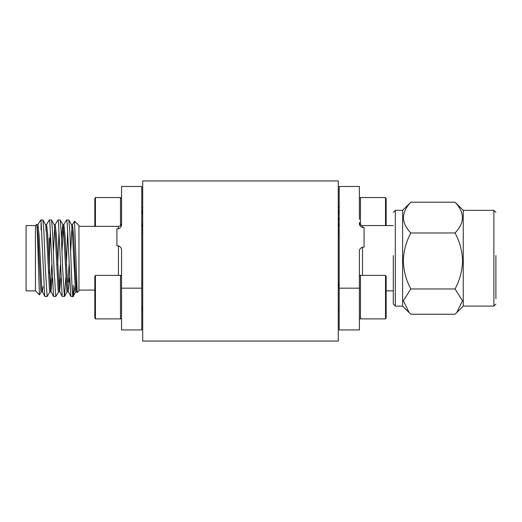 <?xml version="1.0" encoding="UTF-8"?>
<svg xmlns="http://www.w3.org/2000/svg" width="522" height="522" viewBox="0 0 522 522"><rect width="100%" height="100%" fill="white"/><g stroke="black" fill="none" stroke-linecap="round" stroke-linejoin="round"><path stroke-width="0.78" d="M142.695 180.938L338.263 180.938L338.263 341.062L142.695 341.062L142.695 180.938M49.942 291.726L47.124 296.516L44.996 296.516L44.651 295.211L41.081 221.419L40.135 220.865L37.865 224.708M37.232 229.615L37.447 227.194M36.931 224.623L37.962 224.623L39.059 234.463L41.936 290.669L44.912 296.444M42.282 291.818L43.091 286.513M45.845 229.928L46.086 227.194M45.571 224.623L46.602 224.623L47.691 234.463L50.575 290.669L53.551 296.444L49.884 222.914L49.316 219.925L46.504 224.708M50.921 291.818L52.22 277.919M53.374 251.454L54.719 227.194M54.21 224.623L55.241 224.623L56.33 234.463L59.208 290.669L62.19 296.444L58.523 222.914L57.955 219.925L55.143 224.708M59.56 291.818L60.859 277.919M62.014 251.454L63.358 227.194M62.849 224.623L63.873 224.623L64.969 234.463L67.847 290.669L70.822 296.444L67.162 222.914L66.588 219.925L63.782 224.708M68.193 291.818L69.491 277.919M70.653 251.454L71.997 227.194M71.481 224.623L72.512 224.623L73.609 234.463L75.044 266.912L76.486 290.669L76.734 291.733L77.034 291.478M74.522 221.139L78.959 225.576L78.959 290.865L77.204 292.535L74.522 221.145L72.414 224.708M75.853 291.726L73.126 296.437L70.822 296.444M65.818 277.874L64.487 296.437L62.19 296.444M58.581 291.726L55.854 296.437L53.551 296.444M41.081 229.928L41.081 219.925L42.895 219.997L45.623 224.714L46.615 234.463L49.492 290.669L49.838 291.818L50.869 291.818M39.437 294.878L37.388 233.745L36.762 224.329L35.431 225.576L35.431 290.865L39.437 294.878L41.303 291.726M47.124 296.516L45.336 268.132L43.9 231.142L42.895 219.997M55.763 296.516L53.975 268.132L52.533 231.142L51.534 219.997L49.316 219.925M50.393 230.822L49.42 255.18M64.402 296.516L62.614 268.132L61.172 231.142L60.174 219.997L57.955 219.925M59.032 230.822L57.694 264.987M73.308 285.299L73.308 295.83C72.16 304.783 70.972 255.356 69.811 231.142L68.806 219.997L66.588 219.925M67.671 230.822L66.333 264.987M68.806 219.997L71.534 224.714L72.525 234.463L75.403 290.669L75.755 291.818L76.786 291.818M76.316 289.24L76.669 285.012M68.206 281.978L69.015 264.941M60.174 219.997L62.901 224.714L63.886 234.463L66.77 290.669L67.116 291.818L68.147 291.818M59.038 289.24L60.376 264.941M61.498 238.561L62.797 224.623M51.534 219.997L54.262 224.714L55.254 234.463L58.131 290.669L58.477 291.818L59.508 291.818M50.399 289.24L51.737 264.941M36.762 224.329L37.975 234.463L40.853 290.669L41.205 291.818L42.236 291.818M73.308 295.83L74.979 286.35M35.431 225.576L26.1 225.576L26.1 290.865L35.431 290.865M116.889 245.797L118.442 245.797C120.706 246.873 121.743 248.465 121.554 250.58L121.554 329.943L141.762 329.943L141.762 186.491L121.554 186.491L121.554 224.088C121.743 226.196 120.706 227.794 118.442 228.871L116.889 228.871L116.889 245.797M49.42 273.711L49.42 238.215M121.554 288.177L141.762 288.177M339.196 288.177L339.196 329.943L359.404 329.943L359.404 288.177L339.196 288.177L339.196 186.491L359.404 186.491L359.404 219.305M393.294 225.576L362.516 225.576L362.516 227.501L364.069 227.501L364.069 247.167L362.516 247.167C360.265 248.094 359.227 249.568 359.404 251.584L359.404 288.177M362.516 227.501C360.271 226.574 359.234 225.106 359.404 223.083M385.53 225.576L385.53 197.544L360.474 197.544L360.474 224.812M386.143 225.576L386.143 198.608L385.53 197.544M339.196 214.092L338.263 210.242M338.263 207.156L339.196 208.2M338.263 217.269L339.196 221.406M338.263 223.018L339.196 227.507M339.196 230.346L338.263 230.926M338.263 229.843L338.4 230.509M385.53 275.368L360.474 275.368L360.474 318.896L385.53 318.896L385.53 275.368L386.143 276.438L386.143 317.826L385.53 318.896M360.474 318.896A1.07 1.07 0 0 1 359.404 317.826M359.404 276.438A1.07 1.07 0 0 1 360.474 275.368M339.196 284.823L338.263 287.309M338.263 310.349L339.196 310.505M94.815 226.352L94.815 198.608L95.428 197.544L95.428 226.352M141.762 214.092L142.695 210.242M142.695 207.156L141.762 208.2M141.762 227.507L142.695 223.018M141.762 230.346L142.558 230.509L142.695 229.843M142.558 230.509L142.695 230.926M95.428 318.896L120.484 318.896L120.484 275.368L95.428 275.368L95.428 318.896L94.815 317.826L94.815 276.438L95.428 275.368M120.484 275.368A1.07 1.07 0 0 1 121.554 276.438M121.554 317.826A1.07 1.07 0 0 1 120.484 318.896M141.762 309.448L142.695 306.962M142.695 283.922L141.762 283.766M393.294 255.63L393.294 304.078L395.317 306.101L395.317 210.34L393.294 212.356M395.317 306.101L402.625 306.101L402.625 210.34L410.84 202.21L455.04 202.21L463.255 210.34L493.877 210.34L495.9 212.356M410.84 288.966L455.04 288.966L462.518 300.757L456.724 312.632L455.04 314.224L410.84 314.224L409.15 312.632L403.362 300.757L410.84 288.966C406.142 280.262 403.637 270.931 403.323 260.961C403.61 251.108 406.116 241.777 410.84 232.962C401.04 222.803 401.04 212.552 410.84 202.21M410.84 232.962L455.04 232.962C464.834 222.803 464.834 212.552 455.04 202.21M455.04 288.966C459.732 280.262 462.238 270.931 462.551 260.961C462.264 251.108 459.758 241.777 455.04 232.962M456.724 312.626L463.255 306.101L463.255 210.34M495.9 298.636L495.9 255.63M118.442 275.368L118.442 245.797M118.442 228.871L118.442 226.352L78.959 226.352M362.516 247.167L362.516 275.368M120.484 225.589L120.484 197.544L121.554 198.608M463.255 306.101L493.877 306.101L493.877 210.34M76.734 291.733L77.204 292.542M40.135 220.865L41.081 219.925M64.487 296.437L67.214 291.726M94.815 290.088L78.959 290.088M118.442 226.352C120.321 226.156 121.358 225.119 121.554 223.24M142.695 232.257L141.762 232.257M338.263 233.19L339.196 233.19M338.263 283.25L339.196 283.25M362.516 225.576C360.637 225.38 359.599 224.343 359.404 222.463M393.294 290.865L386.143 290.865M360.474 197.544L359.404 198.608M339.196 283.766L338.719 283.766M95.428 197.544L120.484 197.544M141.762 310.505L142.238 310.505M395.317 210.34L402.625 210.34M402.625 306.101L409.15 312.626M493.877 306.101L495.9 304.078"/></g></svg>
